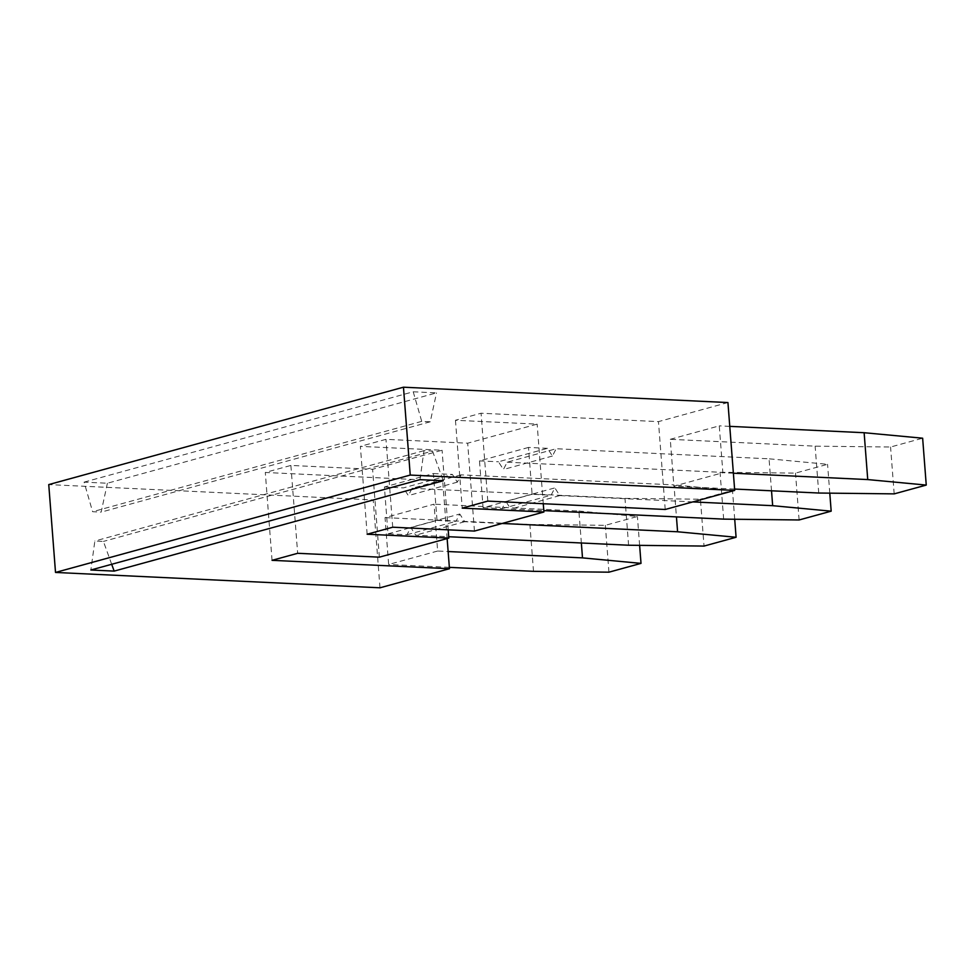 <?xml version="1.0" encoding="UTF-8"?>
<svg xmlns="http://www.w3.org/2000/svg" width="975" height="975" viewBox="0 0 975 975"><rect width="100%" height="100%" fill="white"/><g stroke="black" fill="none" stroke-linecap="round" stroke-linejoin="round"><path stroke-width="0.73" stroke-dasharray="4.88 3.66" d="M84.094 482.138L413.217 391.779L436.52 392.888L107.396 483.234L84.094 482.138L92.613 511.717L101.156 512.131L107.396 483.234M367.136 534.227L360.372 446.367L442.077 450.231L372.596 469.304L290.891 465.441L265.298 472.461L442.699 480.858L373.218 499.931L48.75 484.587M727.935 402.553L658.454 421.627L481.053 413.229L455.447 420.262L537.152 424.125L467.671 443.198L385.966 439.335L360.372 446.367M474.435 531.07L467.671 443.198M392.73 527.207L385.966 439.335M455.447 420.262L462.211 508.133M487.805 501.101L481.053 413.229M543.27 503.722L537.152 424.125M771.517 490.791L769.056 458.811L556.177 448.744L507.171 462.199L503.405 469.499L498.481 461.784L547.487 448.342L552.411 456.044L556.177 448.744M547.487 448.342L528.487 447.44L532.094 494.301L551.094 495.202L554.86 487.902L505.854 501.357L510.778 509.06L543.806 510.62M692.859 501.906L559.784 495.605L554.86 487.902M272.049 560.332L265.298 472.461M290.891 465.441L297.655 553.3M379.348 557.164L372.596 469.304M448.195 529.827L442.077 450.231M388.013 533.861L437.019 520.406L433.412 473.545L384.406 486.988L388.013 533.861L407.014 534.751L410.78 527.463L415.703 535.165L448.732 536.725M433.412 473.545L452.412 474.435L457.336 482.15L461.102 474.849L673.981 484.916L676.443 516.896M384.406 486.988L403.406 487.89L452.412 474.435M437.019 520.406L456.02 521.296L459.786 514.008L410.78 527.463M502.076 523.477L464.697 521.71L459.786 514.008M464.697 521.71L415.703 535.165M461.102 474.849L412.096 488.304L408.33 495.592L403.406 487.89M412.096 488.304L624.975 498.371L700.428 499.212L704.023 546.073M628.582 545.232L624.975 498.371M734.711 519.248L732.481 490.413L700.428 499.212M732.481 490.413L673.981 484.916M447.135 538.553L442.699 480.858M379.982 587.803L373.218 499.931M437.641 551.033L388.647 564.488L385.04 517.615L434.033 504.173L437.641 551.033L448.134 551.533M449.353 567.352L388.647 564.488M581.356 543.002L578.894 511.022L434.033 504.173M578.894 511.022L637.406 516.506L605.341 525.318L529.9 524.477L385.04 517.615M533.508 571.338L529.9 524.477M608.948 572.179L605.341 525.318M639.624 545.354L637.406 516.506M670.276 439.311L719.27 425.868L722.877 472.729L673.883 486.184L670.276 439.311L815.137 446.16L890.577 447.013L922.642 438.202M665.218 509.486L658.454 421.627M734.589 489.048L673.883 486.184M733.371 473.216L722.877 472.729M729.763 426.355L719.27 425.868M818.744 493.033L815.137 446.16M894.185 493.874L890.577 447.013M528.487 447.44L479.493 460.895L483.088 507.756L532.094 494.301M559.784 495.605L510.778 509.06M479.493 460.895L498.481 461.784M507.171 462.199L720.05 472.266L795.503 473.107L827.568 464.307L769.056 458.811M723.657 519.127L720.05 472.266M483.088 507.756L502.088 508.658L505.854 501.357M799.11 519.967L795.503 473.107M829.786 493.155L827.568 464.307M502.088 508.658L551.094 495.202M407.014 534.751L456.02 521.296M457.336 482.15L408.33 495.592M552.411 456.044L503.405 469.499M111.686 564.293L103.411 541.418L94.855 541.015L90.858 570.009M419.981 479.651L423.979 450.657L432.522 451.059L103.411 541.418M432.522 451.059L443.272 480.748M423.979 450.657L94.855 541.015M413.217 391.779L421.724 421.371L430.268 421.773L436.52 392.888M421.724 421.371L92.613 511.717M430.268 421.773L101.156 512.131"/><path stroke-width="1.46" d="M403.467 387.197L48.75 484.587L55.514 572.447L410.231 475.069L403.467 387.197L727.935 402.553L734.699 490.413L665.218 509.486L487.805 501.101L462.211 508.133L543.916 511.997L474.435 531.07L392.73 527.207L367.136 534.227L448.829 538.09L448.195 529.827M114.16 571.106L90.858 570.009L419.981 479.651L443.272 480.748L114.16 571.106L111.686 564.293M55.514 572.447L379.982 587.803L449.463 568.717L272.049 560.332L297.655 553.3L379.348 557.164L448.829 538.09M734.699 490.413L410.231 475.069M543.916 511.997L543.27 503.722M692.859 501.906L772.663 505.684L771.517 490.791M502.076 523.477L677.588 531.777L676.443 516.896M448.732 536.725L628.582 545.232L704.023 546.073L736.088 537.274L677.588 531.777M736.088 537.274L734.711 519.248M449.463 568.717L447.135 538.553M448.134 551.533L582.502 557.883L641.014 563.379L608.948 572.179L533.508 571.338L449.353 567.352M582.502 557.883L581.356 543.002M641.014 563.379L639.624 545.354M733.371 473.216L867.738 479.578L926.25 485.075L894.185 493.874L818.744 493.033L734.589 489.048M867.738 479.578L864.13 432.717L729.763 426.355M926.25 485.075L922.642 438.202L864.13 432.717M543.806 510.62L723.657 519.127L799.11 519.967L831.175 511.168L772.663 505.684M831.175 511.168L829.786 493.155"/></g></svg>
